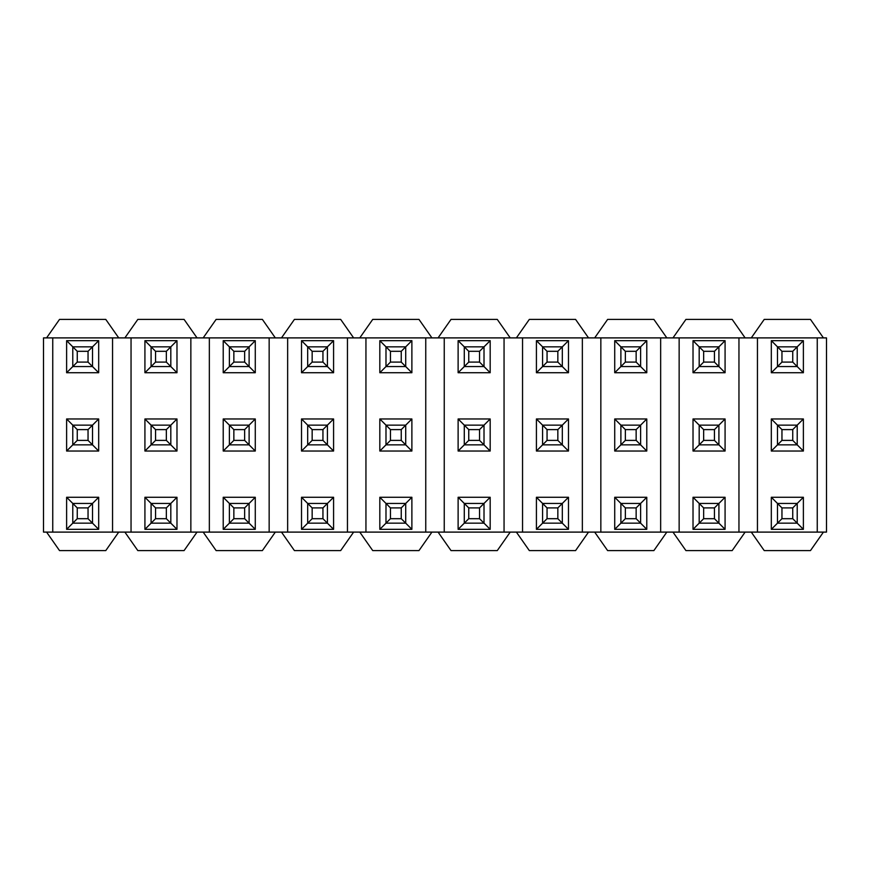<?xml version="1.0" encoding="UTF-8"?>
<svg xmlns="http://www.w3.org/2000/svg" width="870" height="870" viewBox="0 0 870 870"><rect width="100%" height="100%" fill="white"/><g stroke="black" fill="none" stroke-linecap="round" stroke-linejoin="round"><path stroke-width="1.3" d="M77.256 351.306L77.256 362.094L88.044 362.094L88.044 351.306L77.256 351.306L72.786 346.836L92.514 346.836L98.68 340.67L98.68 372.73L66.62 372.73L66.62 340.67L98.68 340.67M88.044 351.306L92.514 346.836L92.514 366.564L88.044 362.094M66.62 372.73L72.786 366.564L72.786 346.836L66.62 340.67M98.68 372.73L92.514 366.564L72.786 366.564L77.256 362.094M155.556 351.306L155.556 362.094L166.344 362.094L166.344 351.306L155.556 351.306L151.086 346.836L170.814 346.836L176.98 340.67L176.98 372.73L144.92 372.73L144.92 340.67L176.98 340.67M166.344 351.306L170.814 346.836L170.814 366.564L166.344 362.094M144.92 372.73L151.086 366.564L151.086 346.836L144.92 340.67M176.98 372.73L170.814 366.564L151.086 366.564L155.556 362.094M233.856 351.306L233.856 362.094L244.644 362.094L244.644 351.306L233.856 351.306L229.386 346.836L249.114 346.836L255.28 340.67L255.28 372.73L223.22 372.73L223.22 340.67L255.28 340.67M244.644 351.306L249.114 346.836L249.114 366.564L244.644 362.094M223.22 372.73L229.386 366.564L229.386 346.836L223.22 340.67M255.28 372.73L249.114 366.564L229.386 366.564L233.856 362.094M312.156 351.306L312.156 362.094L322.944 362.094L322.944 351.306L312.156 351.306L307.686 346.836L327.414 346.836L333.58 340.67L333.58 372.73L301.52 372.73L301.52 340.67L333.58 340.67M322.944 351.306L327.414 346.836L327.414 366.564L322.944 362.094M301.52 372.73L307.686 366.564L307.686 346.836L301.52 340.67M333.58 372.73L327.414 366.564L307.686 366.564L312.156 362.094M390.456 351.306L390.456 362.094L401.244 362.094L401.244 351.306L390.456 351.306L385.986 346.836L405.714 346.836L411.88 340.67L411.88 372.73L379.82 372.73L379.82 340.67L411.88 340.67M401.244 351.306L405.714 346.836L405.714 366.564L401.244 362.094M379.82 372.73L385.986 366.564L385.986 346.836L379.82 340.67M411.88 372.73L405.714 366.564L385.986 366.564L390.456 362.094M468.756 351.306L468.756 362.094L479.544 362.094L479.544 351.306L468.756 351.306L464.286 346.836L484.014 346.836L490.18 340.67L490.18 372.73L458.12 372.73L458.12 340.67L490.18 340.67M479.544 351.306L484.014 346.836L484.014 366.564L479.544 362.094M458.12 372.73L464.286 366.564L464.286 346.836L458.12 340.67M490.18 372.73L484.014 366.564L464.286 366.564L468.756 362.094M547.056 351.306L547.056 362.094L557.844 362.094L557.844 351.306L547.056 351.306L542.586 346.836L562.314 346.836L568.48 340.67L568.48 372.73L536.42 372.73L536.42 340.67L568.48 340.67M557.844 351.306L562.314 346.836L562.314 366.564L557.844 362.094M536.42 372.73L542.586 366.564L542.586 346.836L536.42 340.67M568.48 372.73L562.314 366.564L542.586 366.564L547.056 362.094M625.356 351.306L625.356 362.094L636.144 362.094L636.144 351.306L625.356 351.306L620.886 346.836L640.614 346.836L646.78 340.67L646.78 372.73L614.72 372.73L614.72 340.67L646.78 340.67M636.144 351.306L640.614 346.836L640.614 366.564L636.144 362.094M614.72 372.73L620.886 366.564L620.886 346.836L614.72 340.67M646.78 372.73L640.614 366.564L620.886 366.564L625.356 362.094M703.656 351.306L703.656 362.094L714.444 362.094L714.444 351.306L703.656 351.306L699.186 346.836L718.914 346.836L725.08 340.67L725.08 372.73L693.02 372.73L693.02 340.67L725.08 340.67M714.444 351.306L718.914 346.836L718.914 366.564L714.444 362.094M693.02 372.73L699.186 366.564L699.186 346.836L693.02 340.67M725.08 372.73L718.914 366.564L699.186 366.564L703.656 362.094M781.956 351.306L781.956 362.094L792.744 362.094L792.744 351.306L781.956 351.306L777.486 346.836L797.214 346.836L803.38 340.67L803.38 372.73L771.32 372.73L771.32 340.67L803.38 340.67M792.744 351.306L797.214 346.836L797.214 366.564L792.744 362.094M771.32 372.73L777.486 366.564L777.486 346.836L771.32 340.67M803.38 372.73L797.214 366.564L777.486 366.564L781.956 362.094M77.256 429.606L77.256 440.394L88.044 440.394L88.044 429.606L77.256 429.606L66.62 418.97L98.68 418.97L98.68 451.03L66.62 451.03L66.62 418.97M88.044 429.606L92.514 425.136L72.786 425.136L72.786 444.864L77.256 440.394M66.62 451.03L72.786 444.864L92.514 444.864L88.044 440.394M98.68 451.03L92.514 444.864L92.514 425.136L98.68 418.97M155.556 429.606L155.556 440.394L166.344 440.394L166.344 429.606L155.556 429.606L144.92 418.97L176.98 418.97L176.98 451.03L144.92 451.03L144.92 418.97M166.344 429.606L170.814 425.136L151.086 425.136L151.086 444.864L155.556 440.394M144.92 451.03L151.086 444.864L170.814 444.864L166.344 440.394M176.98 451.03L170.814 444.864L170.814 425.136L176.98 418.97M233.856 429.606L233.856 440.394L244.644 440.394L244.644 429.606L233.856 429.606L223.22 418.97L255.28 418.97L255.28 451.03L223.22 451.03L223.22 418.97M244.644 429.606L249.114 425.136L229.386 425.136L229.386 444.864L233.856 440.394M223.22 451.03L229.386 444.864L249.114 444.864L244.644 440.394M255.28 451.03L249.114 444.864L249.114 425.136L255.28 418.97M312.156 429.606L312.156 440.394L322.944 440.394L322.944 429.606L312.156 429.606L301.52 418.97L333.58 418.97L333.58 451.03L301.52 451.03L301.52 418.97M322.944 429.606L327.414 425.136L307.686 425.136L307.686 444.864L312.156 440.394M301.52 451.03L307.686 444.864L327.414 444.864L322.944 440.394M333.58 451.03L327.414 444.864L327.414 425.136L333.58 418.97M390.456 429.606L390.456 440.394L401.244 440.394L401.244 429.606L390.456 429.606L379.82 418.97L411.88 418.97L411.88 451.03L379.82 451.03L379.82 418.97M401.244 429.606L405.714 425.136L385.986 425.136L385.986 444.864L390.456 440.394M379.82 451.03L385.986 444.864L405.714 444.864L401.244 440.394M411.88 451.03L405.714 444.864L405.714 425.136L411.88 418.97M468.756 429.606L468.756 440.394L479.544 440.394L479.544 429.606L468.756 429.606L458.12 418.97L490.18 418.97L490.18 451.03L458.12 451.03L458.12 418.97M479.544 429.606L484.014 425.136L464.286 425.136L464.286 444.864L468.756 440.394M458.12 451.03L464.286 444.864L484.014 444.864L479.544 440.394M490.18 451.03L484.014 444.864L484.014 425.136L490.18 418.97M547.056 429.606L547.056 440.394L557.844 440.394L557.844 429.606L547.056 429.606L536.42 418.97L568.48 418.97L568.48 451.03L536.42 451.03L536.42 418.97M557.844 429.606L562.314 425.136L542.586 425.136L542.586 444.864L547.056 440.394M536.42 451.03L542.586 444.864L562.314 444.864L557.844 440.394M568.48 451.03L562.314 444.864L562.314 425.136L568.48 418.97M625.356 429.606L625.356 440.394L636.144 440.394L636.144 429.606L625.356 429.606L614.72 418.97L646.78 418.97L646.78 451.03L614.72 451.03L614.72 418.97M636.144 429.606L640.614 425.136L620.886 425.136L620.886 444.864L625.356 440.394M614.72 451.03L620.886 444.864L640.614 444.864L636.144 440.394M646.78 451.03L640.614 444.864L640.614 425.136L646.78 418.97M703.656 429.606L703.656 440.394L714.444 440.394L714.444 429.606L703.656 429.606L693.02 418.97L725.08 418.97L725.08 451.03L693.02 451.03L693.02 418.97M714.444 429.606L718.914 425.136L699.186 425.136L699.186 444.864L703.656 440.394M693.02 451.03L699.186 444.864L718.914 444.864L714.444 440.394M725.08 451.03L718.914 444.864L718.914 425.136L725.08 418.97M781.956 429.606L781.956 440.394L792.744 440.394L792.744 429.606L781.956 429.606L771.32 418.97L803.38 418.97L803.38 451.03L771.32 451.03L771.32 418.97M792.744 429.606L797.214 425.136L777.486 425.136L777.486 444.864L781.956 440.394M771.32 451.03L777.486 444.864L797.214 444.864L792.744 440.394M803.38 451.03L797.214 444.864L797.214 425.136L803.38 418.97M77.256 507.906L77.256 518.694L88.044 518.694L88.044 507.906L77.256 507.906L72.786 503.436L92.514 503.436L98.68 497.27L98.68 529.33L66.62 529.33L66.62 497.27L98.68 497.27M88.044 507.906L92.514 503.436L92.514 523.164L88.044 518.694M77.256 518.694L72.786 523.164L72.786 503.436L66.62 497.27M66.62 529.33L72.786 523.164L92.514 523.164L98.68 529.33M155.556 507.906L155.556 518.694L166.344 518.694L166.344 507.906L155.556 507.906L151.086 503.436L170.814 503.436L176.98 497.27L176.98 529.33L144.92 529.33L144.92 497.27L176.98 497.27M166.344 507.906L170.814 503.436L170.814 523.164L166.344 518.694M144.92 529.33L151.086 523.164L151.086 503.436L144.92 497.27M176.98 529.33L170.814 523.164L151.086 523.164L155.556 518.694M233.856 507.906L233.856 518.694L244.644 518.694L244.644 507.906L233.856 507.906L229.386 503.436L249.114 503.436L255.28 497.27L255.28 529.33L223.22 529.33L223.22 497.27L255.28 497.27M244.644 507.906L249.114 503.436L249.114 523.164L244.644 518.694M223.22 529.33L229.386 523.164L229.386 503.436L223.22 497.27M255.28 529.33L249.114 523.164L229.386 523.164L233.856 518.694M312.156 507.906L312.156 518.694L322.944 518.694L322.944 507.906L312.156 507.906L307.686 503.436L327.414 503.436L333.58 497.27L333.58 529.33L301.52 529.33L301.52 497.27L333.58 497.27M322.944 507.906L327.414 503.436L327.414 523.164L322.944 518.694M301.52 529.33L307.686 523.164L307.686 503.436L301.52 497.27M333.58 529.33L327.414 523.164L307.686 523.164L312.156 518.694M390.456 507.906L390.456 518.694L401.244 518.694L401.244 507.906L390.456 507.906L385.986 503.436L405.714 503.436L411.88 497.27L411.88 529.33L379.82 529.33L379.82 497.27L411.88 497.27M401.244 507.906L405.714 503.436L405.714 523.164L401.244 518.694M379.82 529.33L385.986 523.164L385.986 503.436L379.82 497.27M411.88 529.33L405.714 523.164L385.986 523.164L390.456 518.694M468.756 507.906L468.756 518.694L479.544 518.694L479.544 507.906L468.756 507.906L464.286 503.436L484.014 503.436L490.18 497.27L490.18 529.33L458.12 529.33L458.12 497.27L490.18 497.27M479.544 507.906L484.014 503.436L484.014 523.164L479.544 518.694M458.12 529.33L464.286 523.164L464.286 503.436L458.12 497.27M490.18 529.33L484.014 523.164L464.286 523.164L468.756 518.694M547.056 507.906L547.056 518.694L557.844 518.694L557.844 507.906L547.056 507.906L542.586 503.436L562.314 503.436L568.48 497.27L568.48 529.33L536.42 529.33L536.42 497.27L568.48 497.27M557.844 507.906L562.314 503.436L562.314 523.164L557.844 518.694M536.42 529.33L542.586 523.164L542.586 503.436L536.42 497.27M568.48 529.33L562.314 523.164L542.586 523.164L547.056 518.694M625.356 507.906L625.356 518.694L636.144 518.694L636.144 507.906L625.356 507.906L620.886 503.436L640.614 503.436L646.78 497.27L646.78 529.33L614.72 529.33L614.72 497.27L646.78 497.27M636.144 507.906L640.614 503.436L640.614 523.164L636.144 518.694M614.72 529.33L620.886 523.164L620.886 503.436L614.72 497.27M646.78 529.33L640.614 523.164L620.886 523.164L625.356 518.694M703.656 507.906L703.656 518.694L714.444 518.694L714.444 507.906L703.656 507.906L699.186 503.436L718.914 503.436L725.08 497.27L725.08 529.33L693.02 529.33L693.02 497.27L725.08 497.27M714.444 507.906L718.914 503.436L718.914 523.164L714.444 518.694M693.02 529.33L699.186 523.164L699.186 503.436L693.02 497.27M725.08 529.33L718.914 523.164L699.186 523.164L703.656 518.694M781.956 507.906L781.956 518.694L792.744 518.694L792.744 507.906L781.956 507.906L777.486 503.436L797.214 503.436L803.38 497.27L803.38 529.33L771.32 529.33L771.32 497.27L803.38 497.27M792.744 507.906L797.214 503.436L797.214 523.164L792.744 518.694M771.32 529.33L777.486 523.164L777.486 503.436L771.32 497.27M803.38 529.33L797.214 523.164L777.486 523.164L781.956 518.694M46.578 532.103L59.53 550.601L105.77 550.601L118.722 532.103L43.5 532.103L43.5 337.897L118.722 337.897L105.77 319.399L59.53 319.399L46.578 337.897M124.878 532.103L197.022 532.103L184.07 550.601L137.83 550.601L124.878 532.103L118.722 532.103M751.278 337.897L764.23 319.399L810.47 319.399L823.422 337.897L118.722 337.897M197.022 532.103L823.422 532.103L810.47 550.601L764.23 550.601L751.278 532.103M757.444 337.897L757.444 532.103M817.256 532.103L817.256 337.897M672.978 337.897L685.93 319.399L732.17 319.399L745.122 337.897M679.144 337.897L679.144 532.103M738.956 532.103L738.956 337.897M745.122 532.103L732.17 550.601L685.93 550.601L672.978 532.103M594.678 337.897L607.63 319.399L653.87 319.399L666.822 337.897M600.844 337.897L600.844 532.103M660.656 532.103L660.656 337.897M666.822 532.103L653.87 550.601L607.63 550.601L594.678 532.103M516.378 337.897L529.33 319.399L575.57 319.399L588.522 337.897M522.544 337.897L522.544 532.103M582.356 532.103L582.356 337.897M588.522 532.103L575.57 550.601L529.33 550.601L516.378 532.103M438.078 337.897L451.03 319.399L497.27 319.399L510.222 337.897M444.244 337.897L444.244 532.103M504.056 532.103L504.056 337.897M510.222 532.103L497.27 550.601L451.03 550.601L438.078 532.103M359.778 337.897L372.73 319.399L418.97 319.399L431.922 337.897M365.944 337.897L365.944 532.103M425.756 532.103L425.756 337.897M431.922 532.103L418.97 550.601L372.73 550.601L359.778 532.103M281.478 337.897L294.43 319.399L340.67 319.399L353.622 337.897M287.644 337.897L287.644 532.103M347.456 532.103L347.456 337.897M353.622 532.103L340.67 550.601L294.43 550.601L281.478 532.103M203.178 337.897L216.13 319.399L262.37 319.399L275.322 337.897M209.344 337.897L209.344 532.103M269.156 532.103L269.156 337.897M275.322 532.103L262.37 550.601L216.13 550.601L203.178 532.103M124.878 337.897L137.83 319.399L184.07 319.399L197.022 337.897M131.044 337.897L131.044 532.103M190.856 532.103L190.856 337.897M52.744 337.897L52.744 532.103M112.556 532.103L112.556 337.897M823.422 532.103L826.5 532.103L826.5 337.897L823.422 337.897"/></g></svg>
